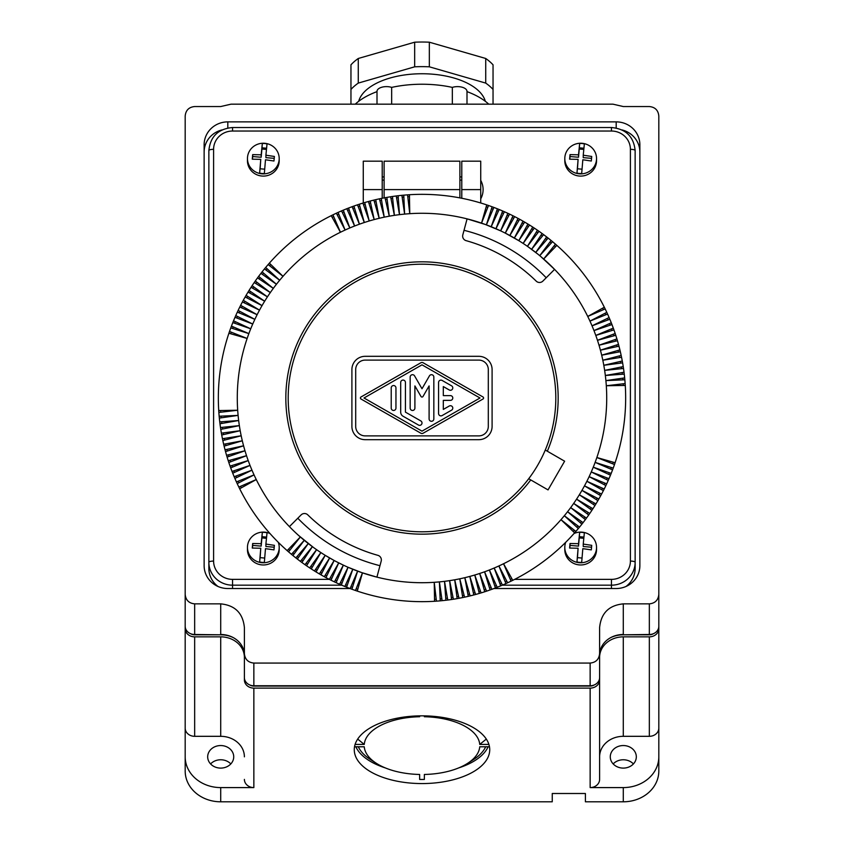 <?xml version="1.0" encoding="UTF-8"?>
<svg xmlns="http://www.w3.org/2000/svg" width="844" height="844" viewBox="0 0 844 844"><rect width="100%" height="100%" fill="white"/><g stroke="black" fill="none" stroke-linecap="round" stroke-linejoin="round"><path stroke-width="1.27" d="M409.445 194.721L409.762 213.68A184.72 184.72 0 0 1 467.091 218.87L485.353 224.483L500.65 230.855A184.72 184.72 0 0 0 467.091 218.87L462.807 234.875A4.737 4.737 0 0 0 466.099 240.656A163.409 163.409 0 0 1 536.214 281.136A4.737 4.737 0 0 0 542.871 281.094L554.582 269.384A184.72 184.72 0 0 0 543.673 259.013L555.436 244.138A203.668 203.668 0 0 0 552.546 241.679A203.668 203.668 0 0 0 551.09 240.466A203.668 203.668 0 0 0 543.62 234.632A203.668 203.668 0 0 0 542.091 233.514A203.668 203.668 0 0 0 539.01 231.298A203.668 203.668 0 0 0 523.006 221.149A203.668 203.668 0 0 0 519.704 219.292A203.668 203.668 0 0 0 518.037 218.396A203.668 203.668 0 0 0 509.576 214.123A203.668 203.668 0 0 0 499.173 209.523A203.668 203.668 0 0 0 493.877 207.434A203.668 203.668 0 0 0 492.105 206.78A203.668 203.668 0 0 0 403.78 195.154A203.668 203.668 0 0 0 401.892 195.323A203.668 203.668 0 0 0 386.868 197.39A203.668 203.668 0 0 0 385.001 197.718A203.668 203.668 0 0 0 370.199 201.03A203.668 203.668 0 0 0 369.292 201.273A203.668 203.668 0 0 0 368.374 201.516A203.668 203.668 0 0 0 364.724 202.549A203.668 203.668 0 0 0 362.909 203.098A203.668 203.668 0 0 0 348.572 208.035A203.668 203.668 0 0 0 346.81 208.721A203.668 203.668 0 0 0 343.297 210.156A203.668 203.668 0 0 0 341.546 210.894A203.668 203.668 0 0 0 332.937 214.84A203.668 203.668 0 0 0 331.228 215.674A203.668 203.668 0 0 0 265.681 267.453A203.668 203.668 0 0 0 264.467 268.909A203.668 203.668 0 0 0 262.094 271.863A203.668 203.668 0 0 0 260.933 273.361A203.668 203.668 0 0 0 258.633 276.378A203.668 203.668 0 0 0 252.103 285.683A203.668 203.668 0 0 0 251.069 287.276A203.668 203.668 0 0 0 246.1 295.347A203.668 203.668 0 0 0 245.15 296.982A203.668 203.668 0 0 0 243.304 300.295A203.668 203.668 0 0 0 242.397 301.962A203.668 203.668 0 0 0 240.645 305.328A203.668 203.668 0 0 0 238.124 310.423A203.668 203.668 0 0 0 237.322 312.143A203.668 203.668 0 0 0 232.817 322.587A203.668 203.668 0 0 0 229.505 331.47A203.668 203.668 0 0 0 228.903 333.264A203.668 203.668 0 0 0 219.334 418.107A203.668 203.668 0 0 0 222.447 438.722A203.668 203.668 0 0 0 222.837 440.568A203.668 203.668 0 0 0 223.66 444.271A203.668 203.668 0 0 0 225.527 451.624A203.668 203.668 0 0 0 226.551 455.275A203.668 203.668 0 0 0 227.099 457.089A203.668 203.668 0 0 0 232.037 471.427A203.668 203.668 0 0 0 232.722 473.189A203.668 203.668 0 0 0 238.841 487.062A203.668 203.668 0 0 0 239.685 488.76A203.668 203.668 0 0 0 292.91 555.521A203.668 203.668 0 0 0 295.864 557.905A203.668 203.668 0 0 0 297.362 559.066A203.668 203.668 0 0 0 300.38 561.365A203.668 203.668 0 0 0 301.909 562.484A203.668 203.668 0 0 0 304.99 564.689A203.668 203.668 0 0 0 306.541 565.775A203.668 203.668 0 0 0 309.685 567.896A203.668 203.668 0 0 0 311.278 568.93A203.668 203.668 0 0 0 324.296 576.695A203.668 203.668 0 0 0 325.963 577.602A203.668 203.668 0 0 0 329.329 579.353A203.668 203.668 0 0 0 334.424 581.875A203.668 203.668 0 0 0 336.144 582.676A203.668 203.668 0 0 0 346.589 587.181A203.668 203.668 0 0 0 351.895 589.217A203.668 203.668 0 0 0 451.519 599.514A203.668 203.668 0 0 0 462.723 597.552A203.668 203.668 0 0 0 473.8 594.967A203.668 203.668 0 0 0 474.708 594.725A203.668 203.668 0 0 0 475.626 594.471A203.668 203.668 0 0 0 484.709 591.771A203.668 203.668 0 0 0 486.513 591.169A203.668 203.668 0 0 0 490.1 589.935A203.668 203.668 0 0 0 491.883 589.302A203.668 203.668 0 0 0 495.428 587.962A203.668 203.668 0 0 0 497.19 587.276A203.668 203.668 0 0 0 500.703 585.841A203.668 203.668 0 0 0 502.454 585.103A203.668 203.668 0 0 0 578.319 528.544A203.668 203.668 0 0 0 579.533 527.089A203.668 203.668 0 0 0 581.906 524.135A203.668 203.668 0 0 0 583.067 522.636A203.668 203.668 0 0 0 585.367 519.619A203.668 203.668 0 0 0 586.485 518.089A203.668 203.668 0 0 0 588.701 515.009A203.668 203.668 0 0 0 589.777 513.447A203.668 203.668 0 0 0 600.696 495.692A203.668 203.668 0 0 0 601.603 494.025A203.668 203.668 0 0 0 605.876 485.574A203.668 203.668 0 0 0 606.678 483.855A203.668 203.668 0 0 0 611.183 473.41A203.668 203.668 0 0 0 614.495 464.527A203.668 203.668 0 0 0 615.097 462.734A203.668 203.668 0 0 0 624.665 377.89A203.668 203.668 0 0 0 624.265 374.114A203.668 203.668 0 0 0 621.553 357.276A203.668 203.668 0 0 0 620.34 351.716A203.668 203.668 0 0 0 619.897 349.88A203.668 203.668 0 0 0 618.969 346.198A203.668 203.668 0 0 0 618.473 344.373A203.668 203.668 0 0 0 617.449 340.723A203.668 203.668 0 0 0 616.901 338.908A203.668 203.668 0 0 0 611.963 324.571A203.668 203.668 0 0 0 611.278 322.798A203.668 203.668 0 0 0 609.843 319.296A203.668 203.668 0 0 0 606.783 312.354A203.668 203.668 0 0 0 605.159 308.925A203.668 203.668 0 0 0 604.315 307.227A203.668 203.668 0 0 0 555.436 244.138M556.861 245.382L543.673 259.013A184.72 184.72 0 0 0 523.143 243.431L534.315 228.102M545.277 450.031L547.334 451.223A136.169 136.169 0 0 0 416.461 261.935A136.169 136.169 0 0 0 301.403 461.225A136.169 136.169 0 0 0 530.76 479.93L528.692 478.738M530.76 479.93L548.041 489.91L564.625 461.204L547.334 451.223M341.335 585.008L348.044 567.263L361.738 572.612L376.909 577.127L381.193 561.123A4.737 4.737 0 0 0 377.901 555.341A163.409 163.409 0 0 1 307.786 514.861A4.737 4.737 0 0 0 301.129 514.903L289.418 526.614A184.72 184.72 0 0 0 570.681 507.613L586.485 518.089M470.119 595.896L464.812 577.686L468.272 596.339M512.983 215.779L505.282 233.123L518.786 240.667A184.72 184.72 0 0 0 509.86 235.508A184.72 184.72 0 0 0 505.282 233.123A184.72 184.72 0 0 0 500.65 230.855L507.856 213.31M539.01 231.298L527.426 246.311L538.187 254.392M540.645 256.418L554.582 269.384A184.72 184.72 0 0 1 587.74 316.447L604.315 307.227M532.722 227.057L523.143 243.431A184.72 184.72 0 0 0 518.786 240.667L527.911 224.04M291.454 554.318L304.251 540.329L292.91 555.521M304.99 564.689L316.574 549.676L306.541 565.775M311.278 568.93L320.857 552.567L309.685 567.896M407.557 194.848L409.762 213.68A184.72 184.72 0 0 0 404.614 214.102A184.72 184.72 0 0 0 399.486 214.65A184.72 184.72 0 0 0 270.323 292.573L254.223 282.54M255.299 280.989L270.323 292.573A184.72 184.72 0 0 0 267.432 296.856L252.103 285.683M324.296 576.695L334.14 560.479L325.214 555.331L314.474 570.966M251.069 287.276L267.432 296.856A184.72 184.72 0 0 0 238.103 415.385L219.334 418.107M265.681 267.453L279.67 280.25L264.467 268.909M224.694 440.083A17.049 17.049 0 0 1 224.346 438.416M252.715 288.237A17.049 17.049 0 0 1 253.654 286.812M219.155 416.219L238.103 415.385A184.72 184.72 0 0 0 241.184 435.768L222.837 440.568M222.447 438.722L241.184 435.768A184.72 184.72 0 0 0 242.312 440.8L223.66 444.271M258.633 276.378L273.319 288.384L257.515 277.898M343.16 212.266A17.049 17.049 0 0 1 343.951 211.95A17.049 17.049 0 0 0 342.39 212.614M331.228 215.674L340.448 232.258L332.937 214.84M250.615 291.56A17.049 17.049 0 0 0 249.718 293.005M248.041 292.087L264.668 301.202L249.033 290.473M543.62 234.632L531.614 249.318L542.091 233.514M536.446 231.847A17.049 17.049 0 0 1 537.839 232.817M585.367 519.619L570.681 507.613A184.72 184.72 0 0 0 573.677 503.414L589.777 513.447M588.701 515.009L573.677 503.414A184.72 184.72 0 0 0 576.568 499.142L591.897 510.303M618.452 352.075A17.049 17.049 0 0 0 618.061 350.418A17.049 17.049 0 0 1 618.452 352.075M542.407 236.12A17.049 17.049 0 0 0 541.036 235.107M592.931 508.721L576.568 499.142A184.72 184.72 0 0 0 589.144 476.649A184.72 184.72 0 0 0 591.264 471.944A184.72 184.72 0 0 0 605.897 380.612L624.665 377.89M527.426 246.311L537.459 230.222M624.845 379.779L605.897 380.612A184.72 184.72 0 0 0 604.642 370.379L623.231 366.602M623.516 368.48L604.642 370.379A184.72 184.72 0 0 0 603.798 365.283L622.608 362.867M619.306 355.904A17.049 17.049 0 0 1 619.654 357.571M621.553 357.276L602.816 360.219A184.72 184.72 0 0 1 603.798 365.283L622.271 361M620.34 351.716L601.688 355.187A184.72 184.72 0 0 1 602.816 360.219L621.163 355.419M591.285 507.75A17.049 17.049 0 0 1 590.346 509.175M595.959 503.91L579.332 494.784L594.967 505.524M464.094 595.305A17.049 17.049 0 0 1 462.428 595.653M312.238 567.284A17.049 17.049 0 0 1 310.814 566.345M593.385 504.438A17.049 17.049 0 0 0 594.281 502.982A17.049 17.049 0 0 1 593.385 504.438M225.548 443.923A17.049 17.049 0 0 0 225.939 445.579M315.561 569.384A17.049 17.049 0 0 0 317.017 570.28A17.049 17.049 0 0 1 315.561 569.384M468.758 594.271A17.049 17.049 0 0 1 467.924 594.45A17.049 17.049 0 0 0 469.58 594.06M462.723 597.552L459.769 578.815L464.58 597.162M528.439 226.603A17.049 17.049 0 0 0 526.983 225.717A17.049 17.049 0 0 1 528.439 226.603M518.037 218.396L509.86 235.508L519.704 219.292M524.651 222.099L514.355 238.029L523.006 221.149M517.963 220.506A17.049 17.049 0 0 1 518.701 220.938A17.049 17.049 0 0 0 517.203 220.126A17.049 17.049 0 0 1 517.963 220.506M523.607 223.702A17.049 17.049 0 0 0 522.141 222.848A17.049 17.049 0 0 1 523.607 223.702M546.88 239.538A17.049 17.049 0 0 0 545.54 238.493M546.638 236.921L535.729 252.44L548.136 238.092M552.546 241.679L539.749 255.669L551.09 240.466M341.546 210.894L349.827 227.964L343.297 210.156M348.572 208.035L354.596 226.013L346.81 208.721M488.528 205.503L481.534 223.132L486.735 204.892M486.207 206.738A17.049 17.049 0 0 1 487.821 207.286M578.319 528.544L564.33 515.737L579.533 527.089M493.877 207.434L486.387 224.863L492.105 206.78M491.524 208.605A17.049 17.049 0 0 1 493.118 209.196M499.173 209.523L491.197 226.73L497.411 208.806M498.361 211.253A17.049 17.049 0 0 0 496.789 210.62A17.049 17.049 0 0 1 497.58 210.916M504.406 211.749L495.955 228.724L502.665 210.989M501.99 212.783A17.049 17.049 0 0 1 503.551 213.458A17.049 17.049 0 0 0 501.99 212.783M508.668 215.811A17.049 17.049 0 0 0 507.128 215.083M500.65 230.855L509.576 214.123M554.244 245.636A17.049 17.049 0 0 1 555.531 246.764M551.259 243.093A17.049 17.049 0 0 0 549.94 242.006M505.282 233.123L514.671 216.634M513.722 218.301A17.049 17.049 0 0 0 512.202 217.53M518.786 240.667L529.526 225.031M531.762 228.713A17.049 17.049 0 0 1 533.186 229.652M619.897 349.88L601.688 355.187A184.72 184.72 0 0 0 599.018 345.228L617.449 340.723M618.969 346.198L600.422 350.186L618.473 344.373M615.36 340.354A17.049 17.049 0 0 1 615.582 341.176A17.049 17.049 0 0 0 615.097 339.541A17.049 17.049 0 0 1 615.36 340.354M617.091 346.599A17.049 17.049 0 0 0 616.658 344.953M624.265 374.114L605.338 375.485L624.032 372.236M621.606 368.67A17.049 17.049 0 0 0 621.353 366.982M622.872 379.009A17.049 17.049 0 0 1 622.935 379.863A17.049 17.049 0 0 0 622.777 378.165M625.277 385.444L606.308 385.75L625.151 383.556M614.495 464.527L596.866 457.522L615.097 462.734M620.414 361.432A17.049 17.049 0 0 1 620.709 363.11M588.152 512.435A17.049 17.049 0 0 1 587.181 513.838M603.038 308.915A17.049 17.049 0 0 1 603.397 309.685A17.049 17.049 0 0 0 602.648 308.155A17.049 17.049 0 0 1 603.038 308.915M616.901 338.908L599.018 345.228A184.72 184.72 0 0 0 587.74 316.447L605.159 308.925M607.574 314.073L589.956 321.1L606.783 312.354M605.085 313.24A17.049 17.049 0 0 1 605.792 314.791M609.843 319.296L592.034 325.826L609.104 317.544M608.039 319.95A17.049 17.049 0 0 0 607.374 318.388M611.963 324.571L593.986 330.595L611.278 322.798M609.864 324.381A17.049 17.049 0 0 1 610.149 325.172A17.049 17.049 0 0 0 609.526 323.59M613.947 329.898L595.801 335.427L613.303 328.116M612.111 330.458A17.049 17.049 0 0 0 611.531 328.854M615.772 335.29L597.478 340.301L615.181 333.486M623.252 383.777A17.049 17.049 0 0 1 623.357 385.476M622.344 374.251A17.049 17.049 0 0 0 622.144 372.563M613.926 335.796A17.049 17.049 0 0 0 613.388 334.171M601.603 494.025L584.491 485.849L600.696 495.692M597.9 500.65L581.97 490.353L598.85 499.004M599.483 493.962A17.049 17.049 0 0 1 599.061 494.7A17.049 17.049 0 0 0 599.873 493.202A17.049 17.049 0 0 1 599.483 493.962M596.297 499.606A17.049 17.049 0 0 0 597.141 498.129A17.049 17.049 0 0 1 596.297 499.606M581.906 524.135L567.558 511.717L583.067 522.636M584.407 517.731A17.049 17.049 0 0 0 584.892 517.034A17.049 17.049 0 0 1 583.879 518.406A17.049 17.049 0 0 0 584.407 517.731M576.906 527.257A17.049 17.049 0 0 0 577.992 525.939A17.049 17.049 0 0 1 576.906 527.257M574.616 532.859L560.986 519.672L575.861 531.435M511.063 581.157L503.551 563.739L512.772 580.313M457.733 596.581A17.049 17.049 0 0 1 456.889 596.708A17.049 17.049 0 0 0 458.566 596.402A17.049 17.049 0 0 1 457.733 596.581M451.519 599.514L449.62 580.64L453.386 599.229M457.131 598.607L454.716 579.796L458.999 598.269M613.261 462.206A17.049 17.049 0 0 1 612.712 463.82M440.22 600.844L439.386 581.896L442.108 600.664M612.554 469.876L595.136 462.385L613.219 468.103M611.394 467.523A17.049 17.049 0 0 1 610.803 469.116M610.476 475.172L593.269 467.196L611.183 473.41M608.735 474.36A17.049 17.049 0 0 0 609.379 472.788A17.049 17.049 0 0 1 608.735 474.36M608.25 480.405L591.264 471.944L609.009 478.664M607.216 477.989A17.049 17.049 0 0 1 606.899 478.78A17.049 17.049 0 0 0 607.216 477.989M606.53 479.55A17.049 17.049 0 0 0 606.899 478.78M605.876 485.574L589.144 476.649L606.678 483.855M604.188 484.667A17.049 17.049 0 0 0 604.905 483.127M603.354 490.67L586.875 481.28L604.209 488.982M574.363 530.243A17.049 17.049 0 0 1 573.234 531.53M580.45 522.879A17.049 17.049 0 0 0 581.505 521.539M601.698 489.72A17.049 17.049 0 0 0 602.458 488.201M481.091 592.899L474.771 575.017L479.276 593.438M473.8 594.967L469.813 576.42L475.626 594.471M479.645 591.359A17.049 17.049 0 0 1 478.822 591.581A17.049 17.049 0 0 0 480.458 591.095A17.049 17.049 0 0 1 479.645 591.359M473.389 593.089A17.049 17.049 0 0 0 475.035 592.646A17.049 17.049 0 0 1 473.389 593.089M445.875 600.253L444.514 581.337L447.763 600.021M451.329 597.605A17.049 17.049 0 0 0 453.006 597.352M440.99 598.871A17.049 17.049 0 0 0 441.834 598.765A17.049 17.049 0 0 1 440.135 598.934M434.554 601.276L434.238 582.307L436.443 601.15M220.484 427.518L239.358 425.619L220.769 429.385M511.084 579.037A17.049 17.049 0 0 1 510.314 579.395A17.049 17.049 0 0 0 511.833 578.646M300.38 561.365L312.385 546.68L301.909 562.484M505.915 583.573L498.899 565.955L507.645 582.782M506.759 581.083A17.049 17.049 0 0 1 505.208 581.79M500.703 585.841L494.173 568.033L502.454 585.103M500.049 584.037A17.049 17.049 0 0 0 500.84 583.731A17.049 17.049 0 0 1 500.049 584.037M500.84 583.731A17.049 17.049 0 0 0 501.61 583.373M495.428 587.962L489.404 569.985L497.19 587.276M496.409 585.525A17.049 17.049 0 0 1 494.816 586.147A17.049 17.049 0 0 0 496.409 585.525M490.1 589.935L484.572 571.799L491.883 589.302M489.541 588.11A17.049 17.049 0 0 0 491.145 587.529M484.709 591.771L479.698 573.477L486.513 591.169M436.221 599.24A17.049 17.049 0 0 1 434.523 599.356M445.737 598.343A17.049 17.049 0 0 0 447.436 598.143M484.203 589.914A17.049 17.049 0 0 0 485.817 589.386M319.348 573.899L329.645 557.968L320.994 574.848M326.037 575.481A17.049 17.049 0 0 0 326.797 575.872A17.049 17.049 0 0 1 325.299 575.059M320.393 572.295A17.049 17.049 0 0 0 321.859 573.139A17.049 17.049 0 0 1 320.393 572.295M295.864 557.905L308.271 543.557L297.362 559.066M302.268 560.395A17.049 17.049 0 0 0 302.964 560.891A17.049 17.049 0 0 1 301.593 559.878A17.049 17.049 0 0 0 302.268 560.395M293.385 553.464A17.049 17.049 0 0 0 294.06 553.991A17.049 17.049 0 0 1 292.741 552.904M287.139 550.615L300.327 536.984L288.564 551.86M224.103 446.117L242.312 440.8A184.72 184.72 0 0 0 256.26 479.55L239.685 488.76M355.472 590.484L362.466 572.865L357.265 591.095M221.729 434.998L240.202 430.704L221.392 433.13M356.98 589.006A17.049 17.049 0 0 1 356.179 588.711A17.049 17.049 0 0 0 357.793 589.26M350.123 588.553L357.613 571.135L351.895 589.217M352.476 587.392A17.049 17.049 0 0 1 350.882 586.791M344.827 586.474L352.803 569.267L346.589 587.181M345.639 584.734A17.049 17.049 0 0 0 347.211 585.377M342.01 583.215A17.049 17.049 0 0 1 340.448 582.529A17.049 17.049 0 0 0 342.01 583.215M348.044 567.263L339.594 584.248M334.424 581.875L343.35 565.132L336.144 582.676M335.332 580.187A17.049 17.049 0 0 0 336.872 580.904M329.329 579.353L338.718 562.874L331.017 580.208M306.847 563.676A17.049 17.049 0 0 1 306.161 563.18A17.049 17.049 0 0 0 307.554 564.151A17.049 17.049 0 0 1 306.847 563.676M289.756 550.351A17.049 17.049 0 0 1 288.469 549.233M297.12 556.449A17.049 17.049 0 0 0 298.459 557.504M325.214 555.331L316.089 571.958M334.14 560.479L325.963 577.602M330.278 577.686A17.049 17.049 0 0 0 331.797 578.456M227.099 457.089L244.982 450.77L226.551 455.275M225.031 449.789L243.578 445.801L225.527 451.624M228.903 456.446A17.049 17.049 0 0 1 228.418 454.821M226.909 449.388A17.049 17.049 0 0 0 227.342 451.034A17.049 17.049 0 0 1 226.909 449.388M219.735 421.873L238.662 420.512L219.968 423.762M222.499 428.172A17.049 17.049 0 0 0 222.647 429.005A17.049 17.049 0 0 1 222.394 427.328M221.065 416.134A17.049 17.049 0 0 0 221.223 417.833M218.723 410.553L237.691 410.237L218.849 412.442M229.505 331.47L247.134 338.465L228.903 333.264M223.586 434.565A17.049 17.049 0 0 1 223.291 432.888M240.962 487.083A17.049 17.049 0 0 1 240.603 486.302A17.049 17.049 0 0 0 241.352 487.832A17.049 17.049 0 0 1 240.962 487.083M289.418 526.614A184.72 184.72 0 0 1 256.26 479.55L238.841 487.062M236.425 481.913L254.044 474.887L237.217 483.644M238.915 482.757A17.049 17.049 0 0 1 238.208 481.207M234.157 476.702L251.966 470.171L234.896 478.442M235.961 476.037A17.049 17.049 0 0 0 236.626 477.609M232.037 471.427L250.014 465.392L232.722 473.189M234.474 472.408A17.049 17.049 0 0 1 233.851 470.815A17.049 17.049 0 0 0 234.474 472.408M230.053 466.088L248.199 460.571L230.697 467.871M231.889 465.54A17.049 17.049 0 0 0 232.469 467.133M228.228 460.708L246.522 455.686L228.819 462.512M220.748 412.22A17.049 17.049 0 0 1 220.643 410.522M221.655 421.736A17.049 17.049 0 0 0 221.856 423.424M230.074 460.202A17.049 17.049 0 0 0 230.612 461.816M242.397 301.962L259.509 310.138L243.304 300.295M246.1 295.347L262.03 305.633L245.15 296.982M244.127 302.785A17.049 17.049 0 0 1 244.939 301.287M247.703 296.381A17.049 17.049 0 0 0 246.859 297.858M262.094 271.863L276.442 284.27L260.933 273.361M260.121 277.592A17.049 17.049 0 0 0 259.108 278.963M267.094 268.74A17.049 17.049 0 0 0 266.008 270.059M269.384 263.138L283.014 276.326L268.139 264.562M256.312 282.846A17.049 17.049 0 0 1 256.819 282.16A17.049 17.049 0 0 0 255.848 283.552M508.109 259.119L509.776 260.174M230.739 333.791A17.049 17.049 0 0 1 231.288 332.177M332.916 216.961A17.049 17.049 0 0 0 332.167 217.351A17.049 17.049 0 0 1 333.686 216.602M231.446 326.122L248.864 333.612L230.781 327.894M232.606 328.474A17.049 17.049 0 0 1 233.197 326.871M233.524 320.825L250.731 328.801L232.817 322.587M235.265 321.627A17.049 17.049 0 0 0 234.621 323.21A17.049 17.049 0 0 1 234.927 322.408M235.75 315.593L252.736 324.043L234.991 317.333M237.47 316.447A17.049 17.049 0 0 0 236.784 318.009M238.124 310.423L254.856 319.348L237.322 312.143M239.812 311.331A17.049 17.049 0 0 0 239.095 312.871M240.645 305.328L257.125 314.707L239.791 307.016M269.637 265.744A17.049 17.049 0 0 1 270.766 264.467M263.55 273.118A17.049 17.049 0 0 0 262.495 274.458M242.302 306.277A17.049 17.049 0 0 0 241.542 307.796M338.085 212.424L345.101 230.043L336.355 213.215M376.076 201.547A17.049 17.049 0 0 0 374.419 201.938M362.909 203.098L369.229 220.98L364.724 202.549M370.199 201.03L374.187 219.577L368.374 201.516M363.542 204.902A17.049 17.049 0 0 1 365.178 204.417M370.611 202.898A17.049 17.049 0 0 0 368.965 203.341M398.262 197.644A17.049 17.049 0 0 0 396.564 197.855M396.237 195.966L399.486 214.65L398.125 195.734M403.78 195.154L404.614 214.102L401.892 195.323M407.779 196.747A17.049 17.049 0 0 1 409.477 196.631M403.865 197.063A17.049 17.049 0 0 0 402.166 197.222M387.111 199.29A17.049 17.049 0 0 0 386.267 199.416A17.049 17.049 0 0 1 387.111 199.29M385.001 197.718L389.284 216.201L386.868 197.39M385.434 199.585A17.049 17.049 0 0 1 386.267 199.416M375.728 199.659L379.188 218.311L373.881 200.102M357.487 204.818L364.302 222.521L359.291 204.227M354.459 207.888A17.049 17.049 0 0 0 352.855 208.468M352.117 206.696L359.428 224.198L353.9 206.052M349.184 209.85A17.049 17.049 0 0 0 347.591 210.472M359.797 206.073A17.049 17.049 0 0 0 358.183 206.611M381.277 198.445L384.231 217.182L379.42 198.836M379.906 200.682A17.049 17.049 0 0 1 381.572 200.334M392.481 196.483L394.38 215.357L390.614 196.768M392.671 198.393A17.049 17.049 0 0 0 390.994 198.646M337.241 214.914A17.049 17.049 0 0 1 338.792 214.207M335.891 536.868L332.23 534.537M343.35 565.132L336.439 561.703M320.857 552.567L318.737 551.153M313.462 547.461L298.554 535.413M384.104 197.886L384.104 161.183L459.896 161.183L459.896 197.886M546.205 277.75A172.883 172.883 0 0 0 464.031 230.306M297.795 518.237A172.883 172.883 0 0 0 379.969 565.691M555.806 397.999A133.806 133.806 0 0 1 422 531.804A133.806 133.806 0 0 1 288.194 397.999A133.806 133.806 0 0 1 422 264.193A133.806 133.806 0 0 1 555.806 397.999M365.167 356.316A13.261 13.261 0 0 0 351.906 369.577L351.906 426.41A13.261 13.261 0 0 0 365.167 439.682L478.833 439.682A13.261 13.261 0 0 0 492.094 426.41L492.094 369.577A13.261 13.261 0 0 0 478.833 356.316L365.167 356.316M355.693 369.577A9.474 9.474 0 0 1 365.167 360.103L478.833 360.103A9.474 9.474 0 0 1 488.307 369.577L488.307 426.41A9.474 9.474 0 0 1 478.833 435.884L365.167 435.884A9.474 9.474 0 0 1 355.693 426.41L355.693 369.577M420.829 433.204L361.021 399.022A1.182 1.182 0 0 1 361.021 396.965L420.829 362.783A2.363 2.363 0 0 1 423.171 362.783L482.979 396.965A1.182 1.182 0 0 1 482.979 399.022L423.171 433.204A2.363 2.363 0 0 1 420.829 433.204M422 431.147L363.996 397.999L422 364.84L480.004 397.999L422 431.147M410.163 408.085A2.363 2.363 0 0 0 412.526 410.458A2.363 2.363 0 0 0 414.9 408.085L414.9 385.919L420.977 396.448A1.182 1.182 0 0 0 423.023 396.448L429.1 385.919L429.1 418.919A2.363 2.363 0 0 0 431.474 421.283A2.363 2.363 0 0 0 433.837 418.919L433.837 377.078A2.363 2.363 0 0 0 429.417 375.897L422 388.746L414.583 375.897A2.363 2.363 0 0 0 410.163 377.078L410.163 408.085M438.574 413.507A2.363 2.363 0 0 0 442.129 415.554L451.603 410.142A2.363 2.363 0 0 0 452.468 406.903A2.363 2.363 0 0 0 449.23 406.038L443.311 409.424L443.311 400.362L450.422 400.362A2.363 2.363 0 0 0 452.785 397.999A2.363 2.363 0 0 0 450.422 395.625L443.311 395.625L443.311 386.573L449.23 389.96A2.363 2.363 0 0 0 452.468 389.084A2.363 2.363 0 0 0 451.603 385.856L442.129 380.444A2.363 2.363 0 0 0 438.574 382.49L438.574 413.507M400.689 412.125A4.737 4.737 0 0 0 403.052 416.229L418.445 425.028A2.363 2.363 0 0 0 421.683 424.163A2.363 2.363 0 0 0 420.818 420.924L405.426 412.125L405.426 382.438A2.363 2.363 0 0 0 403.052 380.074A2.363 2.363 0 0 0 400.689 382.438L400.689 412.125M391.215 408.085A2.363 2.363 0 0 0 393.578 410.458A2.363 2.363 0 0 0 395.952 408.085L395.952 387.902A2.363 2.363 0 0 0 393.578 385.539A2.363 2.363 0 0 0 391.215 387.902L391.215 408.085M363.268 202.982L363.268 161.183L382.216 161.183L382.216 198.256M493.951 588.532L616.194 588.532A23.685 22.872 0 0 0 639.868 565.649L639.868 144.757A23.685 22.872 0 0 0 616.194 121.874L227.806 121.874A23.685 22.872 0 0 0 204.132 144.757L204.132 565.649A23.685 22.872 0 0 0 227.806 588.532L350.049 588.532M221.983 129.934A23.685 22.872 0 0 0 204.132 152.11L204.132 565.649M461.784 198.256L461.784 161.183L480.732 161.183L480.732 202.982M649.342 106.544L623.294 106.544L612.976 104.171L231.024 104.171L220.706 106.544L194.658 106.544C188.908 107.114 185.754 110.269 185.184 116.018L185.184 594.387C185.754 600.137 188.908 603.291 194.658 603.861L220.706 603.861C235.065 605.296 242.956 613.187 244.391 627.546L244.391 653.594C244.96 659.333 248.115 662.498 253.854 663.067L590.146 663.067C595.885 662.498 599.04 659.333 599.609 653.594L599.609 627.546C601.044 613.187 608.935 605.296 623.294 603.861L649.342 603.861C655.092 603.291 658.246 600.137 658.816 594.387L658.816 116.018C658.246 110.269 655.092 107.114 649.342 106.544M461.784 176.923L459.896 176.923M384.104 176.923L382.216 176.923M382.216 180.12L384.104 180.12M459.896 180.12L461.784 180.12M480.732 180.352A19.243 19.243 0 0 1 480.732 198.846M565.712 542.302A15.867 15.329 -0 0 0 564.805 547.429L564.805 549.644A15.867 15.329 -0 0 0 579.29 564.91A15.867 15.329 -0 0 0 596.539 549.644L596.539 547.429A15.867 15.329 -0 0 0 582.054 532.163A15.867 15.329 -0 0 0 574.036 533.513M269.964 533.513A15.867 15.329 -0 0 0 264.71 532.163A15.867 15.329 -0 0 0 247.461 547.429L247.461 549.644A15.867 15.329 -0 0 0 261.946 564.91A15.867 15.329 -0 0 0 279.195 549.644L279.195 547.429A15.867 15.329 -0 0 0 278.288 542.302M247.461 158.556L247.461 160.761A15.867 15.329 -0 0 0 261.946 176.037A15.867 15.329 -0 0 0 279.195 160.761L279.195 158.556A15.867 15.329 -0 0 0 264.71 143.29A15.867 15.329 -0 0 0 247.461 158.556A15.867 15.329 -0 0 0 261.946 173.822A15.867 15.329 -0 0 0 279.195 158.556M564.805 158.556L564.805 160.761A15.867 15.329 -0 0 0 579.29 176.037A15.867 15.329 -0 0 0 596.539 160.761L596.539 158.556A15.867 15.329 -0 0 0 582.054 143.29A15.867 15.329 -0 0 0 564.805 158.556A15.867 15.329 -0 0 0 579.29 173.822A15.867 15.329 -0 0 0 596.539 158.556M564.805 547.429A15.867 15.329 -0 0 0 579.29 562.705A15.867 15.329 -0 0 0 596.539 547.429M577.359 556.977L576.969 561.967A15.561 15.023 -0 0 0 579.311 562.336A15.561 15.023 -0 0 0 581.685 562.368L582.824 548.642L591.317 549.887L591.728 545.329L583.236 544.085L584.364 532.775A15.561 15.023 -0 0 0 582.022 532.406A15.561 15.023 -0 0 0 579.649 532.374L578.52 543.684L570.027 543.494L569.605 548.051L578.098 548.241L577.359 556.977M577.475 557.662L578.098 548.241M583.236 544.085L583.236 546.522L591.549 547.218M569.784 548.051L570.027 545.403L578.52 546.121L579.258 537.913L583.784 538.303M578.52 543.684L578.52 546.121M579.649 532.374L579.258 537.913M570.027 543.494L570.027 545.403M582.022 558.053L577.359 557.652L576.969 561.967M583.911 537.079L579.258 536.689M247.461 547.429A15.867 15.329 -0 0 0 261.946 562.705A15.867 15.329 -0 0 0 279.195 547.429M260.026 556.977L259.635 561.967A15.561 15.023 -0 0 0 261.978 562.336A15.561 15.023 -0 0 0 264.351 562.368L265.48 548.642L273.973 549.887L274.395 545.329L265.902 544.085L267.031 532.775A15.561 15.023 -0 0 0 264.689 532.406A15.561 15.023 -0 0 0 262.315 532.374L261.176 543.684L252.683 543.494L252.272 548.051L260.764 548.241L260.026 556.977M260.131 557.662L260.764 548.241M265.902 544.085L265.902 546.522L274.216 547.218M252.44 548.051L252.683 545.403L261.176 546.121L261.925 537.913L266.451 538.303M261.176 543.684L261.176 546.121M262.315 532.374L261.925 537.913M252.683 543.494L252.683 545.403M264.689 558.053L260.026 557.652L259.635 561.967M266.567 537.079L261.925 536.689M260.026 168.104L259.635 173.094A15.561 15.023 -0 0 0 261.978 173.463A15.561 15.023 -0 0 0 264.351 173.495L265.48 159.769L273.973 161.014L274.395 156.457L265.902 155.212L267.031 143.902A15.561 15.023 -0 0 0 264.689 143.533A15.561 15.023 -0 0 0 262.315 143.501L261.176 154.811L252.683 154.621L252.272 159.178L260.764 159.368L260.026 168.104M260.131 168.789L260.764 159.368M265.902 155.212L265.902 157.649L274.216 158.345M252.44 159.178L252.683 156.53L261.176 157.248L261.925 149.04L266.451 149.42M261.176 154.811L261.176 157.248M262.315 143.501L261.925 149.04M252.683 154.621L252.683 156.53M264.689 169.18L260.026 168.779L259.635 173.094M266.567 148.206L261.925 147.816M577.359 168.104L576.969 173.094A15.561 15.023 -0 0 0 579.311 173.463A15.561 15.023 -0 0 0 581.685 173.495L582.824 159.769L591.317 161.014L591.728 156.457L583.236 155.212L584.364 143.902A15.561 15.023 -0 0 0 582.022 143.533A15.561 15.023 -0 0 0 579.649 143.501L578.52 154.811L570.027 154.621L569.605 159.178L578.098 159.368L577.359 168.104M577.475 168.789L578.098 159.368M583.236 155.212L583.236 157.649L591.549 158.345M569.784 159.178L570.027 156.53L578.52 157.248L579.258 149.04L583.784 149.42M578.52 154.811L578.52 157.248M579.649 143.501L579.258 149.04M570.027 154.621L570.027 156.53M582.022 169.18L577.359 168.779L576.969 173.094M583.911 148.206L579.258 147.816M626.037 586.453A23.685 22.872 0 0 0 635.142 568.434L635.142 150.559C633.707 136.538 625.815 128.858 611.457 127.518L232.543 127.518L232.543 131.031A18.948 18.304 0 0 0 213.595 149.325L213.595 561.081A18.948 18.304 180 0 0 232.543 579.374L329.371 579.374M213.595 149.325A4.737 1.224 180 0 0 208.858 150.559L208.858 568.434A23.685 22.872 180 0 0 217.963 586.453M639.868 152.11A23.685 22.872 0 0 0 622.017 129.934M653.435 633.686A7.1 6.151 0 0 1 649.342 634.804L623.294 634.804L649.342 634.488A9.474 8.208 0 0 0 658.816 626.28L658.816 594.387M623.294 603.861L623.294 634.488A23.685 20.509 0 0 0 599.609 654.997L599.609 627.546M658.816 214.365L658.816 628.653A9.474 8.208 0 0 1 649.342 636.851L623.294 636.851A23.685 20.509 0 0 0 599.609 657.36L599.609 679.926A9.474 8.208 0 0 1 590.146 688.124L253.854 688.124A9.474 8.208 0 0 1 244.391 679.926L244.391 677.553A9.474 8.208 0 0 0 253.854 685.761L590.146 685.761A9.474 8.208 0 0 0 599.609 677.553L599.609 653.594M244.391 627.546L244.391 654.997A23.685 20.509 0 0 0 220.706 634.488L220.706 603.861M244.391 679.926L244.391 657.36A23.685 20.509 0 0 0 220.706 636.851L194.658 636.851A9.474 8.208 0 0 1 185.184 628.653L185.184 626.28A9.474 8.208 0 0 0 194.658 634.488L220.706 634.804A26.048 22.556 0 0 1 233.123 637.526M185.184 214.365L185.184 626.28M623.294 634.804A26.048 22.556 0 0 0 610.877 637.526M249.771 684.959A7.1 6.151 0 0 0 253.854 686.077L590.146 686.077A7.1 6.151 0 0 0 594.229 684.959M190.565 633.686A7.1 6.151 0 0 0 194.658 634.804L220.706 634.804M658.816 628.653L658.816 771.036A35.522 30.764 180 0 1 623.294 801.8L585.409 801.8L585.409 793.508L552.25 793.508L552.25 801.8L220.706 801.8A35.522 30.764 180 0 1 185.184 771.036L185.184 728.119A9.474 8.208 0 0 0 194.658 736.316L220.706 736.316A23.685 20.509 0 0 1 244.391 756.825M613.177 763.936A13.029 11.278 180 0 1 633.411 763.936M422 715.839A67.731 33.865 180 0 0 354.269 749.704A67.731 33.865 180 0 0 422 783.57A67.731 33.865 180 0 0 489.731 749.704A67.731 33.865 180 0 0 422 715.839M244.391 779.392A9.474 8.208 0 0 0 253.854 787.589L220.706 787.589A35.522 30.764 180 0 1 185.184 756.825M658.816 756.825A35.522 30.764 180 0 1 623.294 787.589L590.146 787.589A9.474 8.208 0 0 0 599.609 779.392L599.609 756.825A23.685 20.509 0 0 1 623.294 736.316L649.342 736.316A9.474 8.208 0 0 0 658.816 728.119M419.637 779.445L419.637 774.465L419.637 779.445A67.731 33.865 180 0 0 422 779.466A67.731 33.865 180 0 0 424.363 779.445L424.363 774.465L424.363 779.445M458.777 767.882A67.731 33.865 180 0 0 488.117 746.782M489.478 746.782L479.74 746.782A57.782 28.896 0 0 1 467.544 763.377L473.516 759.558A65.357 32.673 180 0 0 485.69 746.782M467.544 763.377A57.782 28.896 0 0 1 424.363 774.465M488.898 744.419L479.74 744.419L486.313 739.08M424.363 715.86L424.363 716.735A57.782 28.896 0 0 1 479.74 744.419M357.687 739.08L364.26 744.419A57.782 28.896 0 0 1 419.637 716.735L419.637 715.86M364.26 744.419L355.102 744.419M354.522 746.782L364.26 746.782A57.782 28.896 0 0 0 376.456 763.377L370.484 759.558A65.357 32.673 180 0 1 358.31 746.782M419.637 774.465A57.782 28.896 0 0 1 376.456 763.377M355.883 746.782A67.731 33.865 180 0 0 385.223 767.882M233.725 756.825A13.029 11.278 180 0 1 220.706 768.103A13.029 11.278 180 0 1 207.677 756.825A13.029 11.278 180 0 1 220.706 745.547A13.029 11.278 180 0 1 233.725 756.825M210.589 763.936A13.029 11.278 180 0 1 230.823 763.936M636.323 756.825A13.029 11.278 180 0 1 623.294 768.103A13.029 11.278 180 0 1 610.275 756.825A13.029 11.278 180 0 1 623.294 745.547A13.029 11.278 180 0 1 636.323 756.825M599.609 679.926L599.609 779.392M599.609 657.36L599.609 756.825M185.184 628.653L185.184 728.119M355.261 104.171A75.781 37.896 0 0 1 377.004 91.637A9.474 4.737 0 0 1 377.004 91.352A9.474 4.737 0 0 1 381.973 87.185A9.474 4.737 0 0 1 391.669 87.396A75.781 37.896 0 0 1 452.331 87.396A9.474 4.737 0 0 1 462.027 87.185A9.474 4.737 0 0 1 466.996 91.352A9.474 4.737 0 0 1 466.985 91.627A75.781 37.896 0 0 1 488.739 104.171M391.669 104.171L391.669 87.396M452.331 104.171L452.331 87.396M358.668 101.312A63.944 31.966 0 0 1 422 73.745A63.944 31.966 0 0 1 485.332 101.312M493.044 104.171L493.044 89.432A78.154 39.077 0 0 0 485.722 83.092L429.332 66.813A78.154 39.077 0 0 0 414.668 66.813L358.278 83.092A78.154 39.077 0 0 0 350.956 89.432L350.956 104.171M350.956 89.432L350.956 64.819A78.154 39.077 0 0 1 358.278 58.479L358.278 83.092M493.044 89.432L493.044 64.819A78.154 39.077 0 0 0 485.722 58.479L429.332 42.2A78.154 39.077 0 0 0 414.668 42.2L358.278 58.479M414.668 42.2L414.668 66.813M429.332 42.2L429.332 66.813M485.722 58.479L485.722 83.092M244.391 677.553L244.391 653.594M384.104 189.594L459.896 189.594M363.268 189.594L382.216 189.594M461.784 189.594L480.732 189.594M514.629 579.374L611.457 579.374A18.948 18.304 0 0 0 630.405 561.081L630.405 149.325A18.948 18.304 0 0 0 611.457 131.031L232.543 131.031M611.457 579.374L611.457 585.177A23.685 22.872 0 0 0 635.142 562.304A4.737 1.224 0 0 0 630.405 561.081M630.405 149.325A4.737 1.224 0 0 1 635.142 150.559M232.543 579.374L232.543 585.177A23.685 22.872 180 0 1 208.858 562.304A4.737 1.224 0 0 1 213.595 561.081M611.457 131.031L611.457 127.518M232.543 588.532L232.543 585.177L341.736 585.177M502.264 585.177L611.457 585.177L611.457 588.532M616.194 121.874L616.194 127.982M227.806 121.874L227.806 127.982M253.854 688.124L253.854 787.589M220.706 787.589L220.706 801.8M623.294 787.589L623.294 801.8M590.146 688.124L590.146 787.589M623.294 636.851L623.294 736.316M649.342 636.851L649.342 736.316M194.658 636.851L194.658 736.316M220.706 636.851L220.706 736.316M194.658 634.804L194.658 603.861M253.854 686.077L253.854 663.067M590.146 686.077L590.146 663.067M649.342 634.804L649.342 603.861M208.858 150.559C210.293 136.538 218.185 128.858 232.543 127.518M466.996 104.171L466.996 91.352M377.004 104.171L377.004 91.352"/></g></svg>

